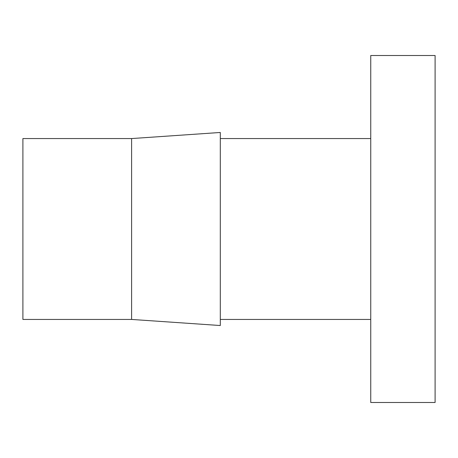 <?xml version="1.0" encoding="UTF-8"?>
<svg xmlns="http://www.w3.org/2000/svg" width="458" height="458" viewBox="0 0 458 458"><rect width="100%" height="100%" fill="white"/><g stroke="black" fill="none" stroke-linecap="round" stroke-linejoin="round"><path stroke-width="0.34" stroke-dasharray="2.29 1.72" d="M370.745 402.49L370.745 55.51M435.1 402.49L435.1 55.51M220.304 325.529L220.304 132.471M131.601 319.438L131.601 138.562M22.9 319.438L22.9 138.562M220.304 229L220.304 319.438L220.304 229"/><path stroke-width="0.69" d="M370.745 55.51L370.745 402.49L435.1 402.49L435.1 55.51L370.745 55.51M131.601 138.562L131.601 319.438L220.304 325.529L220.304 132.471L131.601 138.562L22.9 138.562L22.9 319.438L131.601 319.438M220.304 138.562L370.745 138.562M220.304 319.438L370.745 319.438"/></g></svg>
